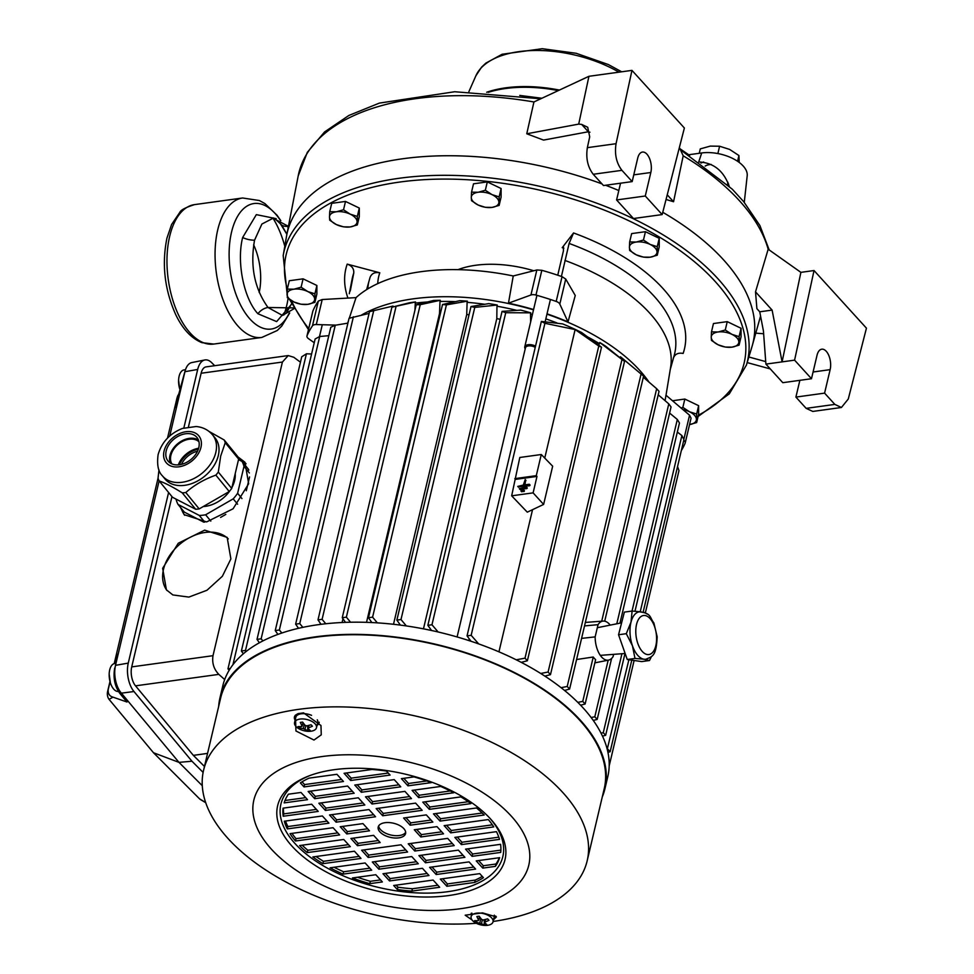 <?xml version="1.0" encoding="UTF-8"?>
<svg xmlns="http://www.w3.org/2000/svg" width="974" height="974" viewBox="0 0 974 974"><rect width="100%" height="100%" fill="white"/><g stroke="black" fill="none" stroke-linecap="round" stroke-linejoin="round"><path stroke-width="1.46" d="M291.628 304.119L276.64 321.603L257.927 313.75C243.634 298.409 236.487 261.629 242.648 237.522L256.332 214.633L276.202 218.663M281.608 224.97L286.904 234.235M293.6 307.906L268.008 307.492C254.47 288.572 249.989 266.146 254.555 240.188L261.896 224.032L273.097 218.237L288.426 226.358M752.013 346.513A239.312 123.162 -166.7 0 0 752.403 345.186A239.312 123.162 -166.7 0 0 723.365 259.644A239.312 123.162 -166.7 0 0 662.758 212.295A239.312 123.162 13.3 0 1 723.365 259.644A239.312 123.162 13.3 0 1 752.05 346.427L746.425 365.055A238.119 122.554 13.3 0 1 746.315 365.384M618.819 190.539A239.312 123.162 -166.7 0 0 605.597 185.255A239.312 123.162 13.3 0 1 618.819 190.539M698.102 416.47L729.319 393.837L746.425 365.055A238.119 122.554 13.3 0 0 717.887 278.698A238.119 122.554 13.3 0 0 465.462 175.868A238.119 122.554 13.3 0 0 283.19 255.553L286.502 236.378A239.312 123.162 13.3 0 1 601.993 183.903A239.312 123.162 -166.7 0 0 286.733 235.111A239.312 123.162 -166.7 0 0 286.49 236.463M589.927 132.208L587.614 131.892L543.565 140.086L526.764 133.779L533.935 101.966A241.759 124.428 -166.7 0 0 298.214 175.844L286.733 235.111M768.169 249.222L800.884 272.355L782.085 361.878L765.905 364.106L763.421 330.929L759.744 311.802L756.895 308.673L755.52 291.859L768.169 249.222A241.759 124.428 -166.7 0 0 683.2 155.803L673.558 201.74L666.046 199.475M769.192 249.953L759.903 225.566L743.698 201.691L732.241 189.151L680.363 149.655M689.665 155.402L679.937 148.73M541.885 98.252L519.763 95.428M698.711 161.964C713.552 162.634 723.743 170.815 729.295 186.509M280.5 223.923A12.345 8.51 -38.9 0 0 280.524 223.947A12.345 8.51 -38.9 0 0 287.196 226.321L288.194 227.539M294.038 308.709L282.448 315.43L268.008 307.492A12.345 8.839 -41.7 0 0 257.927 313.75M744.27 202.385L747.216 175.6A30.973 15.937 13.3 0 0 732.691 158.458A30.973 15.937 13.3 0 0 701.718 152.955L688.655 154.756M253.63 244.827A43.635 22.475 -97.8 0 1 259.181 292.529M728.576 183.916A22.524 11.591 13.3 0 1 727.554 184.086M662.174 214.584L633.49 218.529L616.591 199.95L645.275 196.005L662.174 214.584L684.381 128.008L631.968 70.384L588.929 76.301L533.935 101.966M526.764 133.779L578.714 124.112L581.624 124.392L588.527 131.977M588.929 76.301L578.714 124.112M673.558 201.74L667.239 194.812M683.2 155.803L679.377 147.512M631.968 70.384L616.055 143.702L587.359 147.658L589.708 136.835L587.712 127.277L581.624 124.392M645.275 196.005L650.827 172.508A13.368 6.891 82.2 0 0 649.561 158.543A13.368 6.891 82.2 0 0 642.45 152.066A13.368 6.891 82.2 0 0 637.726 158.105L632.175 181.602L603.49 185.547L593.227 174.273C587.699 167.041 585.751 158.178 587.359 147.658M616.591 199.95L620.548 183.197M616.055 143.702C614.436 154.221 616.396 163.096 621.923 170.328L632.175 181.602M747.168 362.584L770.288 368.927M755.52 291.859L772.114 310.097L759.744 311.802M765.905 364.106L782.804 382.685L811.488 378.728L794.589 360.149L782.085 361.878L772.114 310.097M800.884 272.355L814.033 270.541L866.446 328.165L848.281 399.011L841.426 407.485L834.852 404.405L824.588 393.131L795.904 397.088L799.861 380.335M794.589 360.149L814.033 270.541M763.628 333.753L755.775 333.145M765.722 361.61L748.86 356.995M811.488 378.728L817.04 355.242A13.368 6.891 -97.8 0 1 821.764 349.191A13.368 6.891 -97.8 0 1 828.886 355.68A13.368 6.891 -97.8 0 1 830.14 369.645L824.588 393.131M812.803 411.43L806.155 408.362L795.904 397.088M563.836 248.273A140.219 72.161 -166.7 0 0 562.217 247.664L563.459 246.787L563.447 250.793L557.749 275.204M681.325 450.597A197.077 101.43 -166.7 0 0 685.136 443.194A5.625 2.898 -166.7 0 0 685.209 442.951A5.625 2.898 -166.7 0 0 683.748 440.321M683.821 439.444L689.555 415.204L691.065 418.175L685.209 442.951M689.555 415.204L665.972 395.225L665.084 400.679M559.807 304.095L565.724 279.063L575.257 295.499L568.012 321.919L559.807 304.095A5.625 2.898 -166.7 0 0 556.191 301.429A197.077 101.43 -166.7 0 0 535.968 295.061A5.625 2.898 -166.7 0 0 530.927 295L508.465 303.17L513.237 275.971A166.919 85.907 -166.7 0 0 356.021 297.63L322.211 299.529L318.328 301.076A197.077 101.43 -166.7 0 0 312.897 310.974L312.788 311.449M565.724 279.063L562.047 276.665A197.077 101.43 -166.7 0 0 541.824 270.297L536.844 269.981L513.237 275.971M568.012 321.919A168.892 86.917 -166.7 0 0 547.023 313.823M533.582 309.525A168.892 86.917 -166.7 0 0 508.465 303.17M335.993 325.109L316.294 324.561A5.625 2.898 -166.7 0 0 312.471 325.84A197.077 101.43 -166.7 0 0 307.041 335.75A5.625 2.898 -166.7 0 0 306.968 335.981A5.625 2.898 -166.7 0 0 308.539 338.696L314.249 342.738M347.694 323.173L348.473 320.75M349.313 318.194L356.021 297.63M350.47 289.96L349.983 291.445A164.837 84.835 13.3 0 1 350.47 289.96L353.745 273.097C354.11 268.787 351.931 265.792 347.207 264.124L379.799 272.793C374.893 271.892 371.642 273.438 370.047 277.432L366.638 289.619M561.414 276.446L569.108 243.439A165.543 85.201 13.3 0 1 674.215 355.388A165.543 85.201 13.3 0 1 674.203 355.4L670.234 369.609M666.009 395.249L670.623 367.235A164.837 84.835 -166.7 0 0 649.585 312.995A164.837 84.835 -166.7 0 0 564.932 260.435M562.217 247.664L573.552 232.956L569.108 243.439M573.552 232.956A173.981 89.535 13.3 0 1 683.127 353.428C678.221 352.527 674.958 354.073 673.375 358.055M314.906 302.354L316.879 294.014L316.891 285.479L303.084 278.844L289.29 280.743L287.318 289.095L293.965 289.193L301.112 287.196L307.772 291.555L314.919 293.819L314.906 302.354L307.76 304.351L301.1 304.253L293.953 301.989L287.306 297.63L287.318 289.095A235.306 121.105 13.3 0 1 438.203 179.143A235.306 121.105 13.3 0 1 714.977 281.255A235.306 121.105 13.3 0 1 698.395 415.204M303.084 278.844L301.112 287.196M316.891 285.479L314.919 293.819M314.663 299.14A14.074 7.244 13.3 0 1 307.76 304.351A14.074 7.244 13.3 0 1 293.953 301.989A14.074 7.244 13.3 0 1 287.062 294.404A14.074 7.244 13.3 0 1 293.965 289.193A14.074 7.244 13.3 0 1 307.772 291.555A14.074 7.244 13.3 0 1 314.663 299.14M197.515 451.23A18.299 13.015 -39.3 0 0 181.468 464.354M198.343 449.184A20.637 14.683 -39.3 0 0 179.301 464.768M198.635 448.259A20.637 14.683 -39.3 0 0 178.327 464.866M198.964 441.746A17.593 12.516 -39.3 0 0 198.586 441.417A17.593 12.516 -39.3 0 0 182.735 441.283A17.593 12.516 -39.3 0 0 170.888 455.406A17.593 12.516 -39.3 0 0 171.631 463.454A17.593 12.516 -39.3 0 0 171.874 463.892M203.286 506.541A28.149 20.028 -39.3 0 0 229.876 490.799M231.946 487.45A28.149 20.028 -39.3 0 0 234.649 480.45A28.149 20.028 -39.3 0 0 235.197 473.668M176.209 499.187L176.136 499.528A38.717 27.54 -39.3 0 0 178.059 504.447L199.28 515.429A38.717 27.54 -39.3 0 0 205.624 514.783L233.212 498.858A38.717 27.54 -39.3 0 0 237.619 493.282L243.987 466.376A38.717 27.54 -39.3 0 0 242.051 461.445L238.52 459.618M203.81 522.186L184.33 512.105L178.059 504.447M204.759 522.125L199.28 515.429M210.798 521.102L205.624 514.783M220.611 517.401L225.81 514.394M237.583 504.203L233.212 498.858M241.954 498.578L237.619 493.282M246.3 490.738L249.563 476.943M249.356 472.95L243.987 466.376M248.82 470.101A38.717 27.54 -39.3 0 0 248.309 469.103L242.051 461.445M158.969 469.918L158.044 478.161A38.717 27.54 -39.3 0 0 159.127 480.9C165.41 483.141 173.116 487.134 182.26 492.868A38.717 27.54 -39.3 0 0 185.791 492.515C194.374 484.979 204.406 479.184 215.863 475.142A38.717 27.54 -39.3 0 0 218.31 472.049L231.715 488.437L238.642 459.095L225.25 442.707A38.717 27.54 -39.3 0 0 224.166 439.968L208.972 431.385M182.26 492.868L195.664 509.256L172.52 497.288L159.127 480.9L115.516 665.339L118.037 653.931L115.127 663.489M195.664 509.256A38.717 27.54 -39.3 0 0 199.183 508.903L185.791 492.515M199.183 508.903L229.255 491.529L215.863 475.142M229.255 491.529A38.717 27.54 -39.3 0 0 231.715 488.437M218.31 472.049L220.696 456.051L225.25 442.707M238.642 459.095A38.717 27.54 -39.3 0 0 237.571 456.356L224.166 439.968M162.451 475.872L164.959 478.94A32.373 23.035 -39.3 0 0 194.423 482.532A32.373 23.035 -39.3 0 0 218.31 455.576A32.373 23.035 -39.3 0 0 215.084 437.947L212.576 434.891A32.373 23.035 -39.3 0 1 215.802 452.508A32.373 23.035 -39.3 0 1 191.915 479.476A32.373 23.035 -39.3 0 1 162.451 475.872C158.238 471.903 156.79 464.829 158.105 454.663C161.708 442.233 169.805 433.503 182.382 428.45L196.103 426.515C202.823 427.111 208.314 429.899 212.576 434.891M198.453 440.041A18.652 13.271 -39.3 0 0 181.882 440.869A18.652 13.271 -39.3 0 0 169.963 455.503A18.652 13.271 -39.3 0 0 170.316 463.064M198.806 447.602A18.652 13.271 -39.3 0 0 196.943 437.448A18.652 13.271 -39.3 0 0 179.971 435.378A18.652 13.271 -39.3 0 0 166.213 450.901A18.652 13.271 -39.3 0 0 168.064 461.067A18.652 13.271 -39.3 0 0 185.048 463.137A18.652 13.271 -39.3 0 0 198.806 447.602M202.275 785.689L178.972 762.362L120.995 692.684A20.308 10.458 -97.8 0 1 115.516 665.339L128.264 663.099L168.599 492.479M203.116 772.394L191.963 761.23L178.972 762.362L153.49 752.744L109.064 699.356A5.625 2.898 -97.8 0 1 107.554 691.771L109.989 681.447M191.963 761.23L133.974 691.528A21.111 10.872 -97.8 0 1 128.264 663.099M169.732 436.011L184.926 371.703A20.308 10.458 -97.8 0 1 185.279 370.376A20.308 10.458 -97.8 0 1 191.781 362.572L204.808 359.966A21.111 10.872 -97.8 0 1 211.699 362.693L214.706 365.7M183.855 427.951L197.685 369.45A21.111 10.872 -97.8 0 1 204.808 359.966M205.66 802.527L199.621 798.911L153.49 752.744M205.721 802.722L200.206 799.374A5.625 2.898 -97.8 0 1 199.621 798.911M133.974 691.528L119.79 693.366L127.01 702.023L113.021 697.153L109.064 699.356M119.79 693.366C114.725 686.195 113.021 677.746 114.713 668.006M110.062 681.739L108.211 689.555C107.834 693.634 109.441 696.166 113.021 697.153M197.685 369.45L184.926 371.703L184.11 374.418L185.279 370.376M179.727 392.059L177.524 396.345L175.125 407.509L184.11 374.418M167.516 438.117L176.854 398.609A5.625 2.898 -97.8 0 1 176.951 398.232A5.625 2.898 -97.8 0 1 177.073 397.879M114.201 663.647L158.056 478.137M204.467 766.477L193.351 755.361L135.52 685.842L218.809 674.373L224.69 679.572M171.972 496.606L131.721 666.886A14.074 7.244 82.2 0 0 135.52 685.842M201.131 373.249L282.411 362.048L288.231 355.571L206.111 366.881A14.074 7.244 -97.8 0 0 201.131 373.249L188.457 426.843M610.223 625.125A19.711 10.154 82.2 0 0 603.186 621.083A19.711 10.154 82.2 0 0 598.036 624.675L595.151 636.886A19.711 10.154 82.2 0 0 608.555 660.104A19.711 10.154 82.2 0 0 613.084 656.598L613.608 654.358M598.036 624.675L584.534 625.917M595.151 636.886L581.588 638.384M593.251 657.012L582.756 701.39L585.131 704.007L595.625 659.617A20.15 10.373 -97.8 0 1 593.251 657.012L576.596 659.52M529.174 484.261L524.024 484.967L525.205 479.561L523.306 485.064L517.766 486.416L529.004 484.967L529.174 484.261M524.925 484.845L525.656 480.255M518.399 486.939L529.698 485.722L529.454 484.565M526.374 487.146L519.337 488.692L526.203 487.852L526.374 487.146M519.982 489.216L526.897 488.607L526.654 487.45M521.565 491.505L524.097 491.493L523.842 490.336M521.321 490.336L521.151 491.042L523.805 490.092L521.321 490.336M543.626 504.422L552.66 466.205L541.276 454.517L519.812 457.476L511.667 495.815L527.287 512.166L543.626 504.422L533.107 492.868L536.991 476.42L515.55 479.378M541.276 454.517L536.284 475.665L514.808 478.624M536.284 475.665L536.991 476.42M533.107 492.868L511.667 495.815M604.708 621.181L659.045 391.329L656.671 388.711L601.713 621.193M585.131 704.007L580.601 705.2M582.756 701.39L577.813 702.376M656.671 388.711L643.315 377.23M320.349 623.311L320.081 624.431M342.958 618.758L342.081 622.508M366.516 622.337L439.517 313.567A165.385 85.115 13.3 0 1 440.382 313.555M393.508 624.285L466.729 314.553A165.385 85.115 13.3 0 1 469.054 314.76M423.471 628.839L496.801 318.632A165.385 85.115 13.3 0 1 500.198 319.289M396.016 306.64L322.102 619.318L317.987 619.878L391.901 307.2L415.533 301.952L415.265 303.133A168.916 86.942 13.3 0 1 427.464 301.977M415.265 303.133L414.948 310.182M439.517 313.567L440.005 301.453A168.916 86.942 13.3 0 1 455.345 301.636M466.729 314.553L467.106 302.342A168.916 86.942 13.3 0 1 484.638 304.253M496.801 318.632L496.959 306.201A168.916 86.942 13.3 0 1 516.476 310.292M530.647 321.919L530.501 314.005A168.916 86.942 13.3 0 1 532.388 314.565M545.83 318.863A168.916 86.942 13.3 0 1 557.006 322.954M598.742 345.113L599.801 342.519A168.916 86.942 13.3 0 1 605.67 346.22L624.529 361.415L550.48 674.653L544.856 676.114M587.87 337.053A168.916 86.942 13.3 0 1 599.521 343.7M282.411 362.048L213.002 655.685C211.894 662.941 213.83 669.162 218.809 674.373M300.455 362.194L293.771 357.263L288.231 355.571M237.766 456.769L244.912 462.2L248.662 483.737L233.078 508.781L206.634 521.918L184.171 514.674L180.409 507.32M162.658 568.305L178.254 543.261L204.686 530.136L227.149 537.38L230.887 558.906L222.364 576.279L206.975 590.256L188.859 597.086L172.861 594.944L166.408 589.842L162.658 568.305M207.559 753.401L193.351 755.361M311.595 354L306.433 353.793L232.932 664.718M306.433 353.793L301.733 356.788L227.977 668.809L229.109 670.343M230.266 668.493L227.977 668.809M328.81 335.665L319.716 336.505L245.497 650.437L246.288 651.363M319.716 336.505L315.138 338.964L241.382 651.009L243.354 653.773M245.497 650.437L241.382 651.009M392.802 306.968L393.021 306.055L369.487 311.68L295.633 624.139L299.748 623.579L302.853 627.341M373.724 310.645L299.748 623.579M347.913 323.137L335.263 325.243L330.807 327.227L257.014 639.37L259.401 642.755M257.014 639.37L261.142 638.798L262.895 640.904M335.263 325.243L261.142 638.798M369.085 313.421L349.057 318.279L275.24 630.568L277.907 634.403M275.24 630.568L279.355 629.995L281.863 633.015M353.404 316.769L279.355 629.995M295.633 624.139L298.507 628.303M322.102 619.318L325.754 623.762M391.901 307.2L409.323 302.804A168.916 86.942 -166.7 0 1 415.533 301.952M317.987 619.878L321.043 624.31M440.005 301.453L440.285 300.284A168.916 86.942 13.3 0 0 433.454 300.479L416.227 304.789L420.232 304.692L346.367 617.151L342.251 617.723L345.466 622.362M416.227 304.789L342.251 617.723M496.959 306.201L497.239 305.02A168.916 86.942 13.3 0 0 488.717 303.62L470.99 306.542L474.776 307.394L400.996 619.537L406.341 625.929M474.776 307.394L497.239 305.02M470.99 306.542L396.868 620.109L400.387 625.113M400.996 619.537L396.868 620.109M467.106 302.342L467.386 301.161A168.916 86.942 13.3 0 0 459.825 300.662L442.525 304.497L446.421 304.874L372.592 617.151L377.328 622.861M446.421 304.874L467.386 301.161M442.525 304.497L368.476 617.723L371.837 622.556M372.592 617.151L368.476 617.723M346.367 617.151L350.543 622.228M420.232 304.692L440.285 300.284M530.501 314.005L530.781 312.837A168.916 86.942 13.3 0 0 520.737 310.109L502.06 311.388L427.854 625.332L431.555 630.507M502.06 311.388L505.737 312.715L431.969 624.76L438.117 631.98M505.737 312.715L530.781 312.837M427.854 625.332L431.969 624.76M601.506 347.182L598.779 346.026L524.998 658.156L527.372 660.774L601.506 347.182L581.6 332.499A168.916 86.942 13.3 0 0 562.643 323.904L541.374 321.432L467.045 635.876L471.16 635.316L478.684 643.911M541.374 321.432L544.916 323.295L471.16 635.316M467.045 635.876L471.014 641.269M544.916 323.295L575.123 329.565L544.746 458.072M532.547 509.67L498.944 651.825M561.085 687.681L567.221 686.463L641.087 374.016L620.438 356.788A168.916 86.942 13.3 0 1 624.346 359.978L643.583 376.134L569.595 689.081L564.506 690.42M598.779 346.026L575.123 329.565M524.998 658.156L516.232 659.812M527.372 660.774L521.2 662.344M624.529 361.415L599.801 342.519M621.911 359.771L548.094 672.036L540.728 673.472M548.094 672.036L550.48 674.653M620.182 357.884L620.438 356.788M567.221 686.463L569.595 689.081M677.551 466.546L678.975 470.673L645.397 612.719M634.111 660.494L609.188 765.917M658.229 394.811L668.785 403.857L616.798 623.798M608.19 660.177L594.81 716.791L591.133 717.521M631.785 660.153L610.138 751.758L607.934 752.318M677.332 432.054L681.885 435.561L683.918 439.627L643.157 612.062M681.885 435.561L640.247 611.709M628.887 659.739L607.228 749.237M610.138 751.758L607.752 749.14M669.601 413.073L677.32 419.453L679.462 423.033L634.987 611.222M624.991 653.493L605.645 735.309L602.48 736.137M677.32 419.453L632.029 611.051M621.936 653.724L603.271 732.691L601.019 733.13M605.645 735.309L603.271 732.691M668.785 403.857L671.049 406.949L619.939 623.177M611.599 658.424L597.184 719.409L593.276 720.443M597.184 719.409L594.81 716.791M471.684 914.269A12.674 6.526 13.3 0 1 471.185 913.283M495.754 916.059A12.674 6.526 13.3 0 1 493.599 919.444M493.039 921.83A11.262 5.795 13.3 0 1 487.597 925.3A11.262 5.795 13.3 0 1 475.994 923.121A11.262 5.795 13.3 0 1 471.124 916.644A11.262 5.795 13.3 0 1 476.566 913.174A11.262 5.795 13.3 0 1 488.169 915.341A11.262 5.795 13.3 0 1 493.039 921.83L494.293 916.534A11.262 5.795 -166.7 0 0 494.305 915.17M319.18 722.221A12.674 6.526 13.3 0 1 317.049 725.35M303.559 712.871L297.995 713.638L295.402 715.196L295.95 730.987L313.981 740.045L321.262 734.846L320.97 725.508L303.559 712.871M295.122 720.163A12.674 6.526 13.3 0 1 295.585 715.05M311.558 715.342A11.262 5.795 -166.7 0 0 301.258 713.784A11.262 5.795 -166.7 0 0 295.816 717.266L294.562 722.55A11.262 5.795 13.3 0 1 300.004 719.068A11.262 5.795 13.3 0 1 311.607 721.247A11.262 5.795 13.3 0 1 316.477 727.724A11.262 5.795 13.3 0 1 311.035 731.206A11.262 5.795 13.3 0 1 299.432 729.027A11.262 5.795 13.3 0 1 294.562 722.55M316.477 727.724L317.731 722.44A11.262 5.795 -166.7 0 0 317.268 719.798M369.779 883.661A111.206 57.235 13.3 0 1 352.43 877.951L375.818 874.725L382.368 881.933L369.779 883.661L370.339 881.312A111.206 57.235 13.3 0 1 357.495 877.257M380.542 879.912L370.339 881.312M343.055 874.116A111.206 57.235 13.3 0 1 330.101 867.797L365.128 862.976L371.678 870.184L343.055 874.116L343.615 871.767A111.206 57.235 13.3 0 1 334.082 867.25M369.852 868.163L343.615 871.767M322.893 863.67A111.206 57.235 13.3 0 1 312.837 856.95L354.439 851.227L360.989 858.423L322.893 863.67L323.453 861.32A111.206 57.235 13.3 0 1 316.063 856.511M359.15 856.402L323.453 861.32M307.26 852.603A111.206 57.235 13.3 0 1 299.59 845.554L343.749 839.478L350.299 846.674L307.26 852.603L307.821 850.253A111.206 57.235 13.3 0 1 302.159 845.201M348.461 844.653L307.821 850.253M295.451 841A111.206 57.235 13.3 0 1 290.021 833.647L333.059 827.717L339.609 834.925L295.451 841L296.011 838.651A111.206 57.235 13.3 0 1 291.957 833.379M337.771 832.904L296.011 838.651M287.318 828.898A111.206 57.235 13.3 0 1 284.274 821.216L322.37 815.969L328.92 823.176L287.318 828.898L287.878 826.549A111.206 57.235 13.3 0 1 285.528 821.045M327.081 821.155L287.878 826.549M283.203 816.249A111.206 57.235 13.3 0 1 283.057 808.152L311.68 804.22L318.23 811.415L283.203 816.249L283.751 813.899A111.206 57.235 13.3 0 1 283.446 808.103M316.392 809.394L283.751 813.899M300.99 792.459L307.541 799.666L284.152 802.893A111.206 57.235 13.3 0 1 288.401 794.2L300.99 792.459M305.702 797.645L284.992 800.506M397.903 887.18A111.206 57.235 13.3 0 0 412.404 888.751L411.856 891.1A111.206 57.235 13.3 0 1 397.355 889.53L397.903 887.18L396.077 885.159M397.355 889.53L393.679 885.488L433.126 880.058L439.676 887.265L411.856 891.1M412.404 888.751L437.85 885.244M389.539 880.946L382.989 873.739L422.436 868.309L428.986 875.516L389.539 880.946L390.099 878.597L385.387 873.41M427.16 873.495L390.099 878.597M378.849 869.198L372.299 861.99L411.746 856.56L418.296 863.755L378.849 869.198L379.41 866.848L374.698 861.661M416.47 861.734L379.41 866.848M368.16 857.437L361.61 850.241L401.057 844.799L407.607 852.006L368.16 857.437L368.72 855.087L364.008 849.912M405.768 849.985L368.72 855.087M357.47 845.688L380.189 842.559L373.639 835.351L350.92 838.48L357.47 845.688L358.03 843.338L353.318 838.151M358.03 843.338L378.35 840.538M346.781 833.939L369.499 830.81L362.949 823.602L340.23 826.731L346.781 833.939L347.341 831.589L342.629 826.402M347.341 831.589L367.661 828.789M373.699 814.727L336.651 819.84L331.939 814.654M336.091 822.178L329.541 814.982L368.988 809.552L375.538 816.748L336.091 822.178L336.651 819.84M363.01 802.978L325.961 808.079L321.25 802.905M325.401 810.429L318.851 803.233L358.298 797.791L364.848 804.999L325.401 810.429L325.961 808.079M352.32 791.229L315.272 796.33L310.56 791.144M314.712 798.68L308.161 791.472L347.608 786.042L354.159 793.25L314.712 798.68L315.272 796.33M341.631 779.48L304.582 784.581L302.062 781.818M304.022 786.931L300.357 782.889A111.206 57.235 13.3 0 1 309.087 778.129L336.919 774.293L343.469 781.489L304.022 786.931L304.582 784.581M474.679 882.444L446.859 886.279L440.297 879.072L479.744 873.641L483.421 877.671A111.206 57.235 13.3 0 1 474.679 882.444L475.239 880.094L447.407 883.929L442.695 878.743M446.859 886.279L447.407 883.929M482.264 876.405A111.206 57.235 13.3 0 1 475.239 880.094M436.169 874.518L429.607 867.323L469.054 861.893L475.604 869.088L436.169 874.518L436.717 872.168L473.778 867.067M432.006 866.994L436.717 872.168M425.468 862.769L418.917 855.574L458.364 850.132L464.915 857.339L425.468 862.769L426.028 860.419L463.088 855.318M421.316 855.233L426.028 860.419M414.778 851.02L408.228 843.813L447.675 838.383L454.225 845.59L414.778 851.02L415.338 848.671L452.386 843.569M410.626 843.484L415.338 848.671M441.697 831.82L421.389 834.608L416.665 829.434M420.829 836.958L414.279 829.763L436.985 826.634L443.535 833.829L420.829 836.958L421.389 834.608M410.139 825.209L403.589 818.002L426.295 814.885L432.846 822.08L410.139 825.209L410.699 822.86L405.975 817.673M431.007 820.059L410.699 822.86M382.709 815.762L422.156 810.331L415.606 803.124L376.159 808.566L382.709 815.762L383.269 813.412L378.557 808.225M383.269 813.412L420.318 808.31M372.019 804.013L411.466 798.583L404.916 791.375L365.469 796.805L372.019 804.013L372.579 801.663L367.868 796.476M372.579 801.663L409.628 796.562M361.33 792.264L400.777 786.822L394.227 779.626L354.779 785.056L361.33 792.264L361.89 789.914L357.178 784.727M361.89 789.914L398.938 784.813M350.64 780.503L344.09 773.307L371.922 769.472A111.206 57.235 13.3 0 1 386.422 771.043L390.087 775.073L350.64 780.503L351.2 778.153L346.488 772.979M388.249 773.052L351.2 778.153M495.376 866.373L482.787 868.102L476.225 860.894L499.625 857.68A111.206 57.235 13.3 0 1 495.376 866.373L495.936 864.023L483.335 865.752L478.624 860.566M499.333 857.717A111.206 57.235 13.3 0 1 495.936 864.023M482.787 868.102L483.335 865.752M472.086 856.353L465.535 849.145L500.575 844.324A111.206 57.235 13.3 0 1 500.709 852.408L472.086 856.353L472.646 854.003L467.934 848.817M500.892 850.107L472.646 854.003M461.396 844.604L454.846 837.396L496.448 831.662A111.206 57.235 13.3 0 1 499.504 839.357L461.396 844.604L461.956 842.254L457.244 837.068M498.81 837.177L461.956 842.254M450.706 832.843L444.156 825.648L488.315 819.56A111.206 57.235 13.3 0 1 493.745 826.914L450.706 832.843L451.266 830.493L446.555 825.319M492.369 824.832L451.266 830.493M482.167 813.022L440.577 818.744L435.865 813.558M440.017 821.094L433.467 813.887L476.505 807.97A111.206 57.235 13.3 0 1 484.175 815.019L440.017 821.094L440.577 818.744M468.275 801.712L429.887 806.996L425.175 801.809M429.327 809.345L422.777 802.138L460.872 796.89A111.206 57.235 13.3 0 1 470.929 803.611L429.327 809.345L429.887 806.996M450.244 790.961L419.197 795.247L414.486 790.06M418.637 797.596L412.087 790.389L440.711 786.444A111.206 57.235 13.3 0 1 453.677 792.763L418.637 797.596L419.197 795.247M426.831 780.965L408.508 783.486L403.796 778.311M407.948 785.835L401.398 778.64L413.999 776.899A111.206 57.235 13.3 0 1 431.348 782.621L407.948 785.835L408.508 783.486M218.675 706.381A197.783 101.795 13.3 0 1 219.954 697.871A197.783 101.795 13.3 0 1 435.853 644.301A197.783 101.795 13.3 0 1 604.903 788.867A197.783 101.795 13.3 0 1 602.249 797.049M587.176 860.809L604.221 788.709A197.077 101.43 -166.7 0 0 519.008 675.323A197.077 101.43 -166.7 0 0 315.88 637.215A197.077 101.43 -166.7 0 0 220.648 698.029L203.603 770.142A197.077 101.43 13.3 0 1 298.835 709.328A197.077 101.43 13.3 0 1 501.951 747.435A197.077 101.43 13.3 0 1 587.176 860.809A197.077 101.43 13.3 0 1 493.124 921.465M219.954 697.871L222.839 685.684A197.783 101.795 13.3 0 1 318.413 624.663A197.783 101.795 13.3 0 1 522.259 662.892A197.783 101.795 13.3 0 1 607.788 776.68L604.903 788.867M649.074 382.185A168.916 86.942 -166.7 0 0 639.443 370.071A168.916 86.942 -166.7 0 0 546.95 314.164M533.496 309.866A168.916 86.942 -166.7 0 0 361.585 315.004M184.719 515.307A40.117 28.538 140.7 0 1 181.347 508.465M238.569 458.876A40.117 28.538 140.7 0 1 246.057 463.746M166.956 590.488A40.117 28.538 140.7 0 1 163.498 569.327A40.117 28.538 140.7 0 1 191.866 536.479A40.117 28.538 140.7 0 1 228.281 538.914M398.78 837.871A14.074 7.244 -166.7 0 0 405.586 833.525A14.074 7.244 -166.7 0 0 399.498 825.428A14.074 7.244 -166.7 0 0 384.986 822.701A14.074 7.244 -166.7 0 0 378.192 827.048A14.074 7.244 -166.7 0 0 384.28 835.144A14.074 7.244 -166.7 0 0 398.78 837.871M405.671 832.307A14.074 7.244 13.3 0 1 399.34 835.522A14.074 7.244 13.3 0 1 378.655 825.915M489.642 817.99A114.019 58.684 13.3 0 1 447.748 891.697A114.019 58.684 13.3 0 1 304.46 852.615A114.019 58.684 13.3 0 1 309.988 775.523M476.298 923.279A197.077 101.43 13.3 0 1 281.583 879.595A197.077 101.43 13.3 0 1 203.603 770.142M322.114 756.542A141.267 72.709 13.3 0 1 511.289 816.115A141.267 72.709 13.3 0 1 460.544 908.718A141.267 72.709 13.3 0 1 271.369 849.158A141.267 72.709 13.3 0 1 322.114 756.542M471.964 919.882L465.182 915.195L482.471 912.869L496.411 916.911L493.526 919.76M334.094 769.704A116.843 60.132 13.3 0 1 490.579 819A116.843 60.132 13.3 0 1 448.576 895.569A116.843 60.132 13.3 0 1 301.173 855.026A116.843 60.132 13.3 0 1 308.697 776.01A116.843 60.132 13.3 0 1 334.094 769.704M308.125 728.722L308.575 727.882L308.125 728.722L310.146 730.378L307.845 730.695L307.601 725.727M308.831 725.435L308.575 727.882L312.423 726.227L311.096 724.766L306.773 725.898L305.057 725.35L302.61 722.087L300.309 722.404L301.916 725.788L301.465 726.628L298.032 726.555L299.359 728.028L300.333 726.689M299.359 728.028L303.279 728.613L307.845 730.695M303.072 722.781L301.465 726.628M484.675 922.816L485.137 921.988L484.675 922.816L486.708 924.472L484.395 924.789L484.163 919.821M485.393 919.541L485.137 921.988L488.972 920.32L487.645 918.859L483.323 919.992L481.619 919.456L479.171 916.193L476.858 916.51L478.478 919.882L478.015 920.722L474.582 920.661L475.921 922.122L476.895 920.783M475.921 922.122L484.395 924.789M479.622 916.875L478.015 920.722M118.426 691.455A14.074 7.244 -97.8 0 1 110.391 682.835A14.074 7.244 -97.8 0 1 109.173 674.032A14.074 7.244 -97.8 0 1 109.697 669.917A14.074 7.244 -97.8 0 1 114.676 663.55L115.809 663.404M180.214 390.404A14.074 7.244 -97.8 0 1 179.8 389.198A14.074 7.244 -97.8 0 1 178.583 380.396A14.074 7.244 -97.8 0 1 179.106 376.281A14.074 7.244 -97.8 0 1 184.086 369.913L185.486 369.718M457.098 636.947L525.449 347.828A6.136 3.153 13.3 0 1 532.169 346.16A6.136 3.153 13.3 0 1 535.237 347.401M525.217 348.802A7.037 3.628 13.3 0 1 524.755 346.866A7.037 3.628 13.3 0 1 532.449 344.966A7.037 3.628 13.3 0 1 535.542 346.123M357.336 216.411L359.309 208.071L359.296 216.593L357.324 224.945L350.177 226.942L343.518 226.845L336.371 224.58L329.723 220.209L329.48 216.995L329.736 211.687L336.383 211.784L343.53 209.775L350.19 214.146L357.336 216.411L357.324 224.945M359.309 208.071L345.502 201.435L343.53 209.775M345.502 201.435L331.708 203.335L329.736 211.687M329.48 216.995A14.074 7.244 13.3 0 1 336.383 211.784A14.074 7.244 13.3 0 1 350.19 214.146A14.074 7.244 13.3 0 1 357.081 221.731A14.074 7.244 13.3 0 1 350.177 226.942A14.074 7.244 13.3 0 1 336.371 224.58A14.074 7.244 13.3 0 1 329.48 216.995M499.138 196.882L501.111 188.53L501.099 197.065L499.126 205.417L491.98 207.413L485.332 207.316L478.185 205.051L471.526 200.681L471.282 197.466L471.538 192.158L478.185 192.255L485.332 190.247L491.992 194.617L499.138 196.882L499.126 205.417M501.111 188.53L487.317 181.907L485.332 190.247M487.317 181.907L473.51 183.806L471.538 192.158M471.282 197.466A14.074 7.244 13.3 0 1 478.185 192.255A14.074 7.244 13.3 0 1 491.992 194.617A14.074 7.244 13.3 0 1 498.883 202.202A14.074 7.244 13.3 0 1 491.98 207.413A14.074 7.244 13.3 0 1 478.185 205.051A14.074 7.244 13.3 0 1 471.282 197.466M657.255 246.678L659.228 238.326L659.228 246.86L657.255 255.212L650.108 257.209L643.449 257.112L636.302 254.847L629.654 250.476L629.411 247.262L629.654 241.942L636.314 242.039L643.461 240.042L650.108 244.413L657.255 246.678L657.255 255.212M659.228 238.326L645.433 231.69L643.461 240.042M645.433 231.69L631.639 233.602L629.654 241.942M629.411 247.262A14.074 7.244 13.3 0 1 636.314 242.039A14.074 7.244 13.3 0 1 650.108 244.413A14.074 7.244 13.3 0 1 657.012 251.986A14.074 7.244 13.3 0 1 650.108 257.209A14.074 7.244 13.3 0 1 636.302 254.847A14.074 7.244 13.3 0 1 629.411 247.262M739.083 336.627L741.056 328.275L741.044 336.809L739.071 345.149L731.924 347.158L725.265 347.061L718.118 344.784L711.47 340.425L711.227 337.211L711.483 331.891L718.13 331.988L725.277 329.991L731.924 334.35L739.083 336.627L739.071 345.149M741.056 328.275L727.249 321.639L725.277 329.991M727.249 321.639L713.455 323.538L711.483 331.891M711.227 337.211A14.074 7.244 13.3 0 1 718.13 331.988A14.074 7.244 13.3 0 1 731.924 334.35A14.074 7.244 13.3 0 1 738.828 341.935A14.074 7.244 13.3 0 1 731.924 347.158A14.074 7.244 13.3 0 1 718.118 344.784A14.074 7.244 13.3 0 1 711.227 337.211M698.638 405.683L696.666 414.035L696.654 422.57L698.626 414.218L698.638 405.683L684.832 399.048L672.523 400.752M681.143 408.045L682.859 407.4L689.507 411.771L696.666 414.035M684.832 399.048L682.859 407.4M696.654 422.57L689.507 424.567M683.054 409.677A14.074 7.244 13.3 0 1 689.507 411.771A14.074 7.244 13.3 0 1 696.41 419.344A14.074 7.244 13.3 0 1 689.568 424.554M644.045 659.228A23.936 12.321 82.2 0 0 645.872 659.24C651.996 656.464 656.257 657.048 657.17 636.765L653.871 622.946C649.512 617.382 651.667 613.218 639.346 611.83A23.936 12.321 82.2 0 0 631.018 622.106A23.936 12.321 82.2 0 0 632.455 645.799A23.936 12.321 82.2 0 0 644.045 659.228L649.488 660.518L641.732 661.589L627.244 659.495L634.987 658.436L644.045 659.228M651.509 656.439L649.488 660.518M647.186 614.034L644.179 612.39M632.102 611.039L631.018 622.106L626.294 633.684L618.551 634.756L624.358 612.11L632.102 611.039L641.172 611.83M626.294 633.684L632.455 645.799L634.987 658.436M618.551 634.756L627.244 659.495M699.247 153.295L700.282 148.9L710.289 146.1L719.603 146.234L729.611 149.412L738.925 155.523L739.217 162.439M711.215 164.46A13.697 7.049 -166.7 0 0 705.188 166.067M703.666 162.001A19.711 10.142 -166.7 0 0 701.012 163.06M738.925 155.523L737.574 161.27M719.603 146.234L717.875 153.551M213.732 344.066A70.384 36.245 -97.8 0 1 176.306 309.927A70.384 36.245 -97.8 0 1 169.646 236.426A70.384 36.245 -97.8 0 1 194.532 204.613C185.657 207.438 180.762 210.007 179.849 212.32L171.607 224.47L166.931 238.167C161.635 264.271 164.606 289.838 175.844 314.882C182.686 329.078 191.367 338.343 201.862 342.653L213.732 344.066L261.823 337.442A70.384 36.245 -97.8 0 1 224.385 303.304A70.384 36.245 -97.8 0 1 217.738 229.815A70.384 36.245 -97.8 0 1 242.611 197.99L194.532 204.613M273.012 218.237A70.384 36.245 -97.8 0 1 284.798 246.252M288.121 298.275A70.384 36.245 -97.8 0 1 286.697 305.629A70.384 36.245 -97.8 0 1 283.86 315.004M289.095 313.385A63.347 32.629 -97.8 0 1 245.972 314.03A63.347 32.629 -97.8 0 1 231.532 232.177A63.347 32.629 -97.8 0 1 280.463 220.465M254.555 240.188A14.756 7.597 13.3 0 1 242.648 237.522M558.333 90.582A99.945 51.439 -166.7 0 0 488.278 92.347M559.441 90.071A99.872 51.403 -166.7 0 0 486.683 92.25M618.989 72.161A92.25 47.483 -166.7 0 0 475.872 75.814L468.896 91.641M698.845 161.538L701.718 152.955M650.827 172.508L633.77 174.857M621.923 170.328L593.227 174.273M830.14 369.645L813.083 371.995M834.852 404.405L806.155 408.362M457.975 269.664A80.769 41.565 13.3 0 1 533.752 270.748M556.191 301.429L562.047 276.665M535.968 295.061L541.824 270.297M530.927 295L536.844 269.981M316.294 324.561L322.211 299.529M312.471 325.84L318.328 301.076M307.041 335.75L312.897 310.974M347.207 264.124A173.981 89.535 -166.7 0 0 347.925 298.056M353.745 273.097A165.543 85.201 -166.7 0 0 352.089 279.234A165.543 85.201 -166.7 0 0 352.089 279.246L349.276 293.734M377.742 283.629A140.219 72.161 13.3 0 1 379.799 272.793M367.855 288.852A148.657 76.508 13.3 0 1 368.696 282.265M308.721 328.555A235.306 121.105 13.3 0 1 291.457 300.625M164.058 451.12A21.111 15.024 -39.3 0 0 178.339 466.875A21.111 15.024 -39.3 0 0 200.948 447.383A21.111 15.024 -39.3 0 0 186.667 431.64A21.111 15.024 -39.3 0 0 164.058 451.12M108.211 689.555L107.554 691.771M177.524 396.345L176.854 398.609M525.242 479.792L525.936 480.559M517.985 486.476L518.679 487.231M529.004 484.967L529.698 485.722M519.568 488.765L520.262 489.52M526.203 487.852L526.897 488.607M521.151 491.042L521.845 491.797M523.403 490.738L524.097 491.493M131.721 666.886L213.002 655.685M303.279 728.613L304.326 724.473M304.984 729.149L305.836 725.825M309.002 730.573A23.936 12.321 82.2 0 0 311.035 731.206M479.829 922.719L480.888 918.579M481.533 923.255L482.386 919.931M485.551 924.667A23.936 12.321 82.2 0 0 487.597 925.3M656.537 636.533A19.711 10.154 82.2 0 0 645.007 615.519A19.711 10.154 82.2 0 0 635.852 633.55A19.711 10.154 82.2 0 0 647.381 654.552A19.711 10.154 82.2 0 0 656.537 636.533M242.611 197.99L259.413 200.534L264.94 203.603L277.079 215.278L280.792 220.66M289.716 312.971L281.73 326.095L277.237 330.515L261.823 337.442M752.403 345.186L760.56 316.051M540.777 98.776L454.712 91.739L379.385 103.098L348.899 115.443L324.573 131.94L307.346 152.297L298.214 175.844M621.68 71.796L608.36 64.552L576.133 53.278L542.25 48.7L502.121 54.252L485.868 63.115L481.594 67.133L475.872 75.814M273.097 218.237C272.939 217.105 275.411 219.004 280.524 223.947L286.892 234.308M291.518 303.9L286.393 312.922L282.448 315.43M841.426 407.485L812.73 411.442M312.824 311.205L306.968 335.981M283.19 255.553L287.074 293.454M289.351 299.213L308.466 329.65M177.658 395.882L176.951 398.232M603.186 621.083L585.362 622.435M608.555 660.104L594.858 662.856M525.887 480.316L525.205 479.561M518.448 487.17L517.766 486.416M530.1 485.089L529.406 484.322M520.031 489.447L519.337 488.692M527.287 487.974L526.605 487.207M521.614 491.736L520.92 490.981M524.487 490.859L523.805 490.092M308.283 725.581L307.991 728.394M303.255 723.037L302.013 726.3M484.833 919.675L484.541 922.5M479.805 917.143L478.563 920.406M471.94 913.174L471.124 916.644M110.391 682.835L109.173 674.032M179.8 389.198L178.583 380.396M319.472 336.627L322.284 324.732M468.859 640.563L469.261 638.883M545.172 321.663L550.42 299.481M524.755 346.866L536.93 295.341M600.313 655.368L625.125 653.481M597.318 627.706L621.607 622.836M727.955 182.357L727.444 184.512"/></g></svg>

